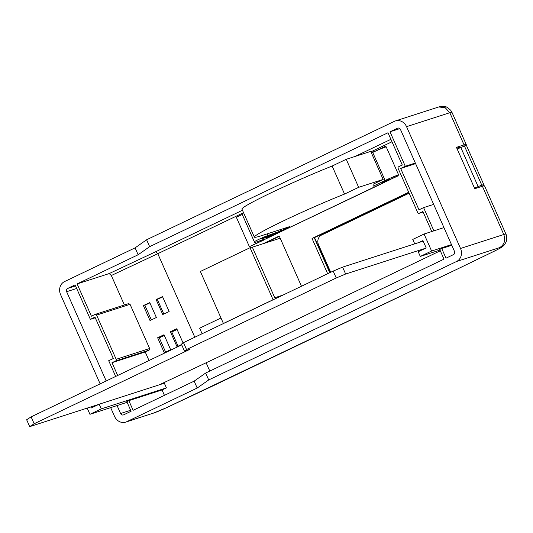 <?xml version="1.0" encoding="UTF-8"?>
<svg xmlns="http://www.w3.org/2000/svg" width="533" height="533" viewBox="0 0 533 533"><rect width="100%" height="100%" fill="white"/><g stroke="black" fill="none" stroke-linecap="round" stroke-linejoin="round"><path stroke-width="0.8" d="M330.713 272.276L318.554 244.847A7.549 6.689 72.1 0 1 321.546 235.06L409.117 193.213M223.414 323.471L273.089 299.733L250.044 247.725L200.368 271.47L223.414 323.471L223.96 323.291M274.755 297.747L282.956 295.102M252.349 247.192L280.191 238.211M250.044 247.725L252.269 247.012L275.221 298.793M273.089 299.733L273.636 299.553M389.563 179.954L382.707 182.952L398.284 175.79L398.018 175.197L398.624 174.904A10.14 0.56 156.1 0 0 385.139 180.474L373.047 186.25L373.087 184.245L383.16 179.428L358.656 187.33L344.551 194.072A63.027 3.471 156.1 0 0 284.489 220.389A63.027 3.471 156.1 0 0 254.368 237.118A63.027 3.471 156.1 0 0 261.543 235.686L290.019 226.505L280.625 230.996L280.058 229.716M371.281 152.631L376.644 150.626M382.707 182.952L382.441 182.353L388.917 179.381L389.61 179.894M383.207 147.874L385.439 146.808M327.668 273.729L312.038 238.451L408.698 192.253M209.802 371.068L206.124 362.773M194.805 337.229L157.788 253.688L243.548 212.707M263.195 243.688L279.225 236.032L301.478 286.248M384.833 182.219L249.384 246.666L236.346 217.257L242.215 214.453M376.591 150.513L385.246 146.375L385.539 147.041M398.624 174.904L386.205 146.868A10.14 0.56 156.1 0 0 372.714 152.438L371.461 153.038M423.182 241.143L418.938 242.508L422.935 240.596L426.187 247.932L418.218 251.736L420.297 256.426L439.978 250.077M433.902 230.849L423.608 207.623L418.991 209.829L400.663 168.468L405.28 166.263L390.003 131.791L397.471 128.226A2.518 2.232 -107.9 0 1 400.503 129.559L454.476 251.349A2.518 2.232 -107.9 0 1 453.476 254.614L446.008 258.179L441.73 248.518L439.718 249.484L443.996 259.145L205.651 373.047L208.709 379.942L456.534 261.503A10.067 8.914 -107.9 0 0 460.519 248.465L406.546 126.667A10.067 8.914 -107.9 0 0 395.399 120.938A10.067 8.914 -107.9 0 0 394.413 121.331L146.595 239.77L149.646 246.659L387.991 132.757L402.288 165.017L398.624 166.769A1.259 1.113 -107.9 0 0 398.124 168.401L417.712 212.6A1.259 1.113 -107.9 0 0 419.224 213.267L422.889 211.514L431.763 231.535M441.73 248.518L451.784 245.28M423.608 207.623L433.662 204.386M181.573 344.545L177.009 346.69L170.393 331.753L176.769 328.754L183.059 342.946M162.752 314.517L156.136 299.579L162.512 296.588L169.134 311.519L162.752 314.517M164.251 352.679L157.635 337.749L164.011 334.751L170.633 349.688L164.251 352.679M150 320.513L143.377 305.576L149.753 302.577L156.376 317.515L150 320.513M164.431 395.346L162.039 389.943L166.416 387.884L164.337 383.194L99.171 404.214L91.203 408.018L90.73 406.959M124.389 304.976L111.33 275.514L109.192 273.576L77.112 283.922L138.147 254.754L135.089 247.858L146.595 239.77M149 360.515L145.216 351.973L149.08 350.161L149.633 348.509L130.052 304.316L128.606 303.617L95.194 314.39A1.259 1.113 -107.9 0 0 95.074 314.437L91.409 316.189L77.112 283.922M75.546 285.901L67.624 288.453L75.093 284.889L90.37 319.354L94.987 317.148L113.316 358.509L108.699 360.714L115.668 376.445M117.686 375.485L112.01 362.68L115.674 360.934A1.259 1.113 -107.9 0 0 116.174 359.302L96.586 315.103A1.259 1.113 -107.9 0 0 95.194 314.39M100.137 383.867L60.582 294.602A10.067 8.914 -107.9 0 1 64.573 281.564L135.089 247.858M125.701 422.129A10.067 8.914 -107.9 0 0 126.687 421.736L153.797 412.995L125.701 422.129A10.067 8.914 -107.9 0 1 114.555 416.4L110.664 407.625M126.687 421.736L197.203 388.037L194.152 381.142L205.651 373.047M130.658 410.263L120.598 413.508A2.518 2.232 -107.9 0 0 123.629 414.841L131.105 411.269L126.821 401.615L128.839 400.649L133.117 410.31L194.152 381.142M120.598 413.508L117.073 405.56M106.187 380.982L66.632 291.718L76.685 288.473M67.624 288.453A2.518 2.232 -107.9 0 0 66.632 291.718M112.01 362.68L145.216 351.973M128.839 400.649L162.039 389.943M463.45 146.568A26.61 1.466 -23.9 0 0 466.242 144.556A26.61 1.466 -23.9 0 0 464.063 144.889L456.441 147.348L474.77 188.715L482.398 186.25A26.61 1.466 156.1 0 1 484.57 185.917L505.957 234.174A26.61 1.466 -23.9 0 0 503.778 234.513L482.398 186.25M390.003 131.791L399.823 128.626M138.147 254.754L149.646 246.659M456.808 148.174L457.88 147.828A19.055 1.046 -23.9 0 1 459.339 147.614A19.055 1.046 -23.9 0 1 457.834 148.774M242.468 210.262L155.756 251.703L157.788 253.688L111.33 275.514M464.063 144.889L449.812 112.716L406.546 126.667M197.203 388.037L208.709 379.942M460.519 248.465L503.778 234.513C505.77 240.323 504.378 244.687 499.601 247.618L456.534 261.503M505.957 234.174C505.717 233.787 507.663 236.425 506.19 241.802L504.544 244.694C501.733 247.485 502.846 246.746 495.543 250.583L495.184 250.737A16.536 0.913 156.1 0 0 499.601 247.618M495.523 250.597L455.588 269.938L495.184 250.737M152.804 413.388L166.549 407.678A10.067 3.738 64.8 0 1 166.343 407.758L455.302 270.051M455.588 269.938L214.819 384.986M395.399 120.938L438.726 106.973L445.142 107.659L449.812 112.716A26.61 1.466 156.1 0 1 451.984 112.383L466.242 144.556M312.038 238.451L408.824 192.54L314.263 237.731L329.774 272.723M143.377 305.576L145.689 304.816M157.635 337.749L159.947 336.989M156.136 299.579L162.632 296.861L158.361 298.866M162.652 296.894L157.328 299.393L163.811 314.024M170.393 331.753L172.705 330.993M177.089 329.481L171.773 331.979L178.069 346.19M264.295 239.823L249.384 246.666M264.501 239.723L264.188 239.017M262.476 240.41L262.149 239.677M90.37 319.354L95.267 317.775M400.663 168.468L415.607 163.644M405.28 166.263L415.334 163.018M474.477 188.049L481.785 185.144A27.136 1.492 -23.9 0 1 483.891 184.838L466.575 145.776A27.136 1.492 156.1 0 0 464.47 146.082L457.167 148.987M478.254 186.836L460.938 147.768M481.785 185.144L464.47 146.082M483.891 184.838A27.136 1.492 -23.9 0 1 481.839 186.43M87.185 408.105L89.937 414.308L101.25 408.904L166.416 387.884M101.25 408.904L99.171 404.214M89.937 414.308L127.134 402.315M420.297 256.426L431.603 251.023L424.068 234.02L412.762 239.424L414.727 243.867M431.603 251.023L451.484 244.614M424.068 234.02L443.949 227.604M181.72 344.878L31.101 416.859L26.65 419.751L29.708 426.64L98.985 404.3M418.938 242.508L342.586 267.133L333.185 271.09L183.485 342.639L181.4 344.165L184.458 351.06L190.034 349.262L34.159 423.755L29.708 426.64M34.159 423.755L31.101 416.859M159.3 384.819L220.909 355.811L440.298 250.796M425.387 248.311L345.644 274.029L342.586 267.133M345.644 274.029L336.236 277.986L333.185 271.09M336.236 277.986L186.537 349.528L183.485 342.639M186.537 349.528L184.458 351.06M220.982 317.988L199.642 328.188L202.1 333.738M389.55 179.754L394.107 177.576A10.14 0.56 156.1 0 0 398.151 175.497M280.625 230.996L267.886 235.526A8.275 0.453 156.1 0 0 259.811 238.911A8.275 0.453 156.1 0 0 254.348 241.755L254.687 242.602L264.275 239.21M264.428 239.55L271.943 235.966L260.884 238.991L283.163 230.602L382.887 182.939M243.561 212.734A8.275 0.453 156.1 0 0 241.922 213.72L254.687 242.602M383.16 179.428L370.735 151.399L346.237 159.294L332.132 166.036A63.027 3.471 156.1 0 0 272.063 192.353A63.027 3.471 156.1 0 0 241.942 209.083L254.368 237.118M358.656 187.33L346.237 159.294M344.551 194.072L332.132 166.036M254.348 241.755L241.922 213.72M271.943 235.966L271.437 234.826M151.332 319.887L144.849 305.256L149.893 302.884M165.59 352.053L159.287 337.842L164.331 335.47M370.928 151.832L391.982 141.765M397.471 128.226L397.971 128.06M155.756 251.703L109.192 273.576M390.902 139.326L355.085 156.442M153.797 412.995A10.653 0.586 156.1 0 0 166.343 407.758M265.427 242.975L279.352 236.319L265.461 242.961M145.602 304.856L149.88 302.851L145.656 304.843M159.86 337.029L164.131 335.024L159.913 337.009M159.967 337.522L159.76 337.063M172.619 331.033L176.889 329.028L172.665 331.02M172.725 331.533L172.519 331.066M115.674 360.934L149.08 350.161M116.174 359.302L149.633 348.509M96.586 315.103L130.052 304.316M419.224 213.267L423.109 212.014M385.139 180.474L372.714 152.438M267.886 235.526L267.153 233.88M215.052 384.893L166.549 407.678M438.726 106.973C440.764 106.34 442.83 106.214 444.928 106.6C445.708 106.274 447.667 107.533 450.805 110.378L451.984 112.383M160.027 336.956L160.226 337.402M172.785 330.966L172.985 331.413M314.523 237.611L330.027 272.603M419.105 213.313L423.115 212.021"/></g></svg>
